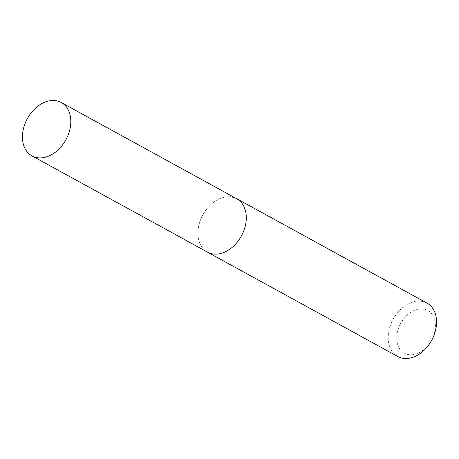<?xml version="1.0" encoding="UTF-8"?>
<svg xmlns="http://www.w3.org/2000/svg" width="459" height="459" viewBox="0 0 459 459"><rect width="100%" height="100%" fill="white"/><g stroke="black" fill="none" stroke-linecap="round" stroke-linejoin="round"><path stroke-width="0.34" stroke-dasharray="2.29 1.72" d="M422.894 308.953A24.35 17.574 -61.3 0 0 397.959 329.826A24.35 17.574 -61.3 0 0 409.25 354.704A24.35 17.574 -61.3 0 0 434.185 333.825A24.35 17.574 -61.3 0 0 422.894 308.953M427.013 303.112A30.437 21.969 -61.3 0 0 420.903 301.207A30.437 21.969 -61.3 0 0 391.206 323.199A30.437 21.969 -61.3 0 0 397.741 356.488M230.636 196.854A30.437 21.969 -61.3 0 0 200.939 218.845A30.437 21.969 -61.3 0 0 207.474 252.134A30.437 21.969 -61.3 0 1 200.939 218.845A30.437 21.969 -61.3 0 1 230.636 196.854A30.437 21.969 -61.3 0 1 236.746 198.758"/><path stroke-width="0.69" d="M31.987 155.888A30.437 21.969 -61.3 0 0 38.097 157.793A30.437 21.969 -61.3 0 0 67.794 135.801A30.437 21.969 -61.3 0 0 61.259 102.512A30.437 21.969 -61.3 0 0 55.149 100.601A30.437 21.969 -61.3 0 0 25.446 122.599A30.437 21.969 -61.3 0 0 31.987 155.888L207.474 252.134A30.437 21.969 -61.3 0 0 213.584 254.045A30.437 21.969 -61.3 0 1 207.474 252.134L397.741 356.488A30.437 21.969 -61.3 0 0 403.851 358.399A30.437 21.969 -61.3 0 0 433.554 336.401A30.437 21.969 -61.3 0 0 427.013 303.112L236.746 198.758A30.437 21.969 -61.3 0 0 230.636 196.854M236.746 198.758A30.437 21.969 -61.3 0 1 243.287 232.047A30.437 21.969 -61.3 0 1 213.584 254.045A30.437 21.969 -61.3 0 0 243.287 232.047A30.437 21.969 -61.3 0 0 236.746 198.758L61.259 102.512"/></g></svg>
